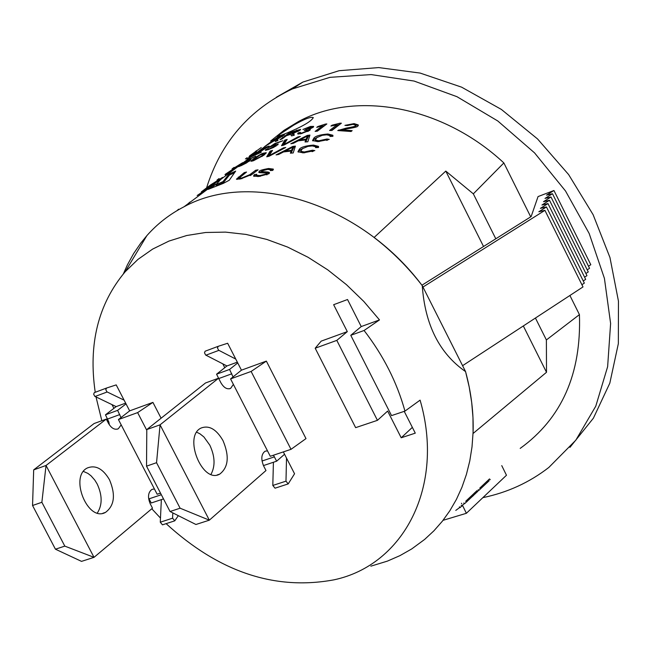 <?xml version="1.0" encoding="UTF-8"?>
<svg xmlns="http://www.w3.org/2000/svg" width="651" height="651" viewBox="0 0 651 651"><rect width="100%" height="100%" fill="white"/><g stroke="black" fill="none" stroke-linecap="round" stroke-linejoin="round"><path stroke-width="0.98" d="M106.569 388.037L116.204 384.896L124.113 400.162L106.894 391.829L105.779 389.664L106.569 388.037L94.297 392.634L106.414 388.102M178.317 515.657L174.777 520.824L172.58 518.188L172.816 512.907M160.398 493.141L161.188 494.426M124.113 400.162L129.655 410.862L118.433 419.561L157.151 494.231L160.504 493.108M121.184 424.859L118.303 428.773C114.698 430.14 111.419 428.334 108.465 423.337L106.268 419.106L46.034 465.473L94.021 557.346L64.807 546.116L41.876 502.279L46.034 465.473L33.681 469.876L32.55 505.502L55.433 549.2L81.53 561.374L94.021 557.346L152.489 508.171L150.308 503.964C147.492 497.209 148.029 492.359 151.927 489.406L154.417 488.966M109.49 479.754C115.788 494.776 114.47 505.648 105.527 512.37C87.706 522.59 68.957 476.125 87.568 467.882C95.721 464.838 103.029 468.801 109.49 479.754M126.042 403.889L117.619 410.366L120.996 417.584M106.268 419.106L94.086 423.541L33.681 469.876M97.349 512.988C102.443 504.956 102.386 495.297 97.186 484.002L94.81 480.121L91.034 475.808L87.877 473.391L83.466 471.438M163.507 498.902L151.235 502.995L148.534 497.877M109.376 424.883L108.839 421.994L105.47 414.809L117.619 410.366M113.917 408.332L111.996 404.621L116.163 406.615L105.47 414.809M174.566 520.898L162.473 524.836L160.276 522.208L161.358 499.618M111.996 404.621L94.777 396.345L93.663 394.189L94.297 392.634M116.163 406.615L125.651 403.132M32.55 505.502L41.876 502.279M64.807 546.116L55.433 549.2M108.066 422.589L108.839 421.994M218.215 346.308L227.647 343.256L235.76 359.075L218.614 350.205L217.467 347.968L218.215 346.308L205.098 351.223L218.061 346.373M286.513 458.084L294.553 473.765L288.206 483.905L285.984 481.154L286.513 458.084L284.552 454.26L276.642 461.185L263.509 465.563L263.094 464.757M273.461 455.212L276.642 461.185M283.348 451.9L284.552 454.26M235.76 359.075L241.448 370.167L230.568 378.906L270.279 456.278L291.013 449.328L251.123 371.452L266.357 361.102L305.994 438.603L291.013 449.328M233.383 384.391L230.633 388.362C227.101 389.705 223.83 387.784 220.811 382.609L218.557 378.215L160.056 424.834L209.337 520.173L180.107 508.203L156.549 462.698L160.056 424.834L146.792 429.562L146.532 466.157L170.041 511.515L195.935 524.494L209.337 520.173L265.982 470.535L263.745 466.173C260.823 459.183 261.254 454.203 265.038 451.241L267.48 450.826M223 440.605C229.526 456.148 228.452 467.312 219.769 474.083C202.388 484.303 182.915 436.186 201.118 428.024C209.101 425.038 216.392 429.229 223 440.605M237.737 362.933L229.567 369.442L233.05 376.913M218.557 378.215L205.513 382.967L146.792 429.562M210.997 474.343C215.408 466.124 215.017 456.4 209.809 445.154L203.901 436.951L199.873 433.753L196.732 432.24M219.452 379.956L216.571 374.195L229.567 369.442M224.766 367.693L222.797 363.844L226.939 365.968L216.571 374.195M287.994 483.97L275.039 488.193L272.81 485.451L273.412 462.267M222.797 363.844L205.643 355.039L204.495 352.809L205.098 351.223M226.939 365.968L237.338 362.151M146.532 466.157L156.549 462.698M180.107 508.203L170.041 511.515M254.077 176.388L256.339 175.396M261.897 172.303L269.433 173.231M270.027 169.439L273.339 169.74M259.391 172.629L261.393 171.359M267.048 174.769L266.666 173.402M256.722 176.144L257.69 176.559M261.531 171.579L268.106 172.019L269.473 172.605L268.879 173.784L258.764 176.486L253.556 176.071L254.313 174.647L256.722 174.289L256.258 175.233L259.863 175.575L266.316 173.963L266.633 173.337L265.518 172.987L259.684 172.686L258.724 172.303L259.293 171.303C259.611 170.481 262.719 169.553 268.627 168.503L273.33 169.097L272.745 170.407L270.222 170.586L270.588 169.724L267.545 169.398L261.726 170.961L262.036 172.556M254.313 174.647L254.818 175.624M261.271 147.541L249.561 155.874M247.128 157.68L245.411 158.95M256.795 150.544L255.338 151.577M198.84 195.748L200.671 194.38M209.028 188.733L211.518 187.081L211.038 186.145L201.362 191.89M201.468 191.785L210.607 184.884L222.561 177.414L216.018 184.681L216.498 185.625L223.456 182.565L229.486 175.021L234.417 172.775M214.83 183.281L220.054 180.05M211.233 186.52L215.017 183.647L214.545 182.711L210.33 185.405L208.971 186.609L209.24 187.138M216.018 184.681L222.976 181.621L229.014 174.094L235.678 171.107L229.274 180.229L223.366 183.354L208.06 189.4L208.873 188.424L209.191 189.05M229.014 174.094L229.486 175.021M208.873 188.424L197.155 195.528L211.038 186.145M208.955 186.642L212.787 184.396L213.259 185.332M212.787 184.396L214.545 182.711M276.74 139.574L277.814 139.493L277.936 140.494L275.365 141.544L275.218 140.583L274.185 140.795L264.575 146.63L274.226 139.452L280.833 136.197L284.454 134.903L276.74 139.574L277.196 140.486L277.774 140.331M275.438 141.015L277.074 140.25M271.939 141.601L282.005 136.189L275.121 139.233L272.045 141.812M277.472 139.395L277.904 140.25M293.666 133.911L294.301 135.188L291.542 135.929L291.314 134.92M291.355 135.066L289.947 134.529L286.35 135.75L282.07 138.94L279.963 139.713L289.573 132.544L300.616 129.346L299.908 130.322L292.673 133.61L293.137 134.521L293.959 134.488L293.495 133.569L294.032 134.016M298.174 130.68L300.054 130.216M291.225 134.7L292.942 134.147M287.449 134.928L298.052 130.428L290.615 132.56L287.628 135.294M292.673 133.61L293.495 133.569M289.573 132.544L289.858 133.121M298.394 134.082L300.217 133.431M308.786 129.207L310.389 129.386L309.705 130.403L300.86 133.748L297.621 133.862L298.15 132.95L300.38 132.332L300.03 133.056L301.844 133.016L307.402 130.818L307.89 130.078L304.261 130.493L311.316 127.132L309.591 127.148L302.935 129.459L310.503 126.44L313.652 126.416L313.115 127.319L308.786 129.207L309.258 130.143L310.071 130.102M311.39 127.287L313.375 127.108M311.796 128.084L311.341 127.181M308.379 131.217L307.915 130.135L309.07 129.761M298.15 132.95L298.614 133.878M305.506 129.671L305.726 130.11M322.741 126.188L324.865 125.448M317.118 131.193L323.01 126.709L322.53 125.765L316.728 127.384L317.851 126.53L318.103 127.035M317.851 126.53L325.402 124.089L325.752 124.772M325.402 124.089L326.851 123.942L317.346 131.176L315.117 131.404L322.53 125.765M337.12 125.171L339.846 124.374M331.375 130.469L337.438 125.798L336.949 124.829L330.92 126.05L332.043 125.195L332.344 125.798M332.043 125.195L339.855 123.218L340.27 124.048M339.855 123.218L341.368 123.202L331.937 130.469L329.585 130.485L336.949 124.829M349.79 131.364L351.076 131.494M354.771 124.642L358.343 125.529M347.04 125.537L347.642 125.326M354.925 127.376L356.048 126.148L355.584 125.22M340.115 130.639L342.328 129.997M342.247 129.826L352.167 130.631L351.068 131.502L337.755 130.55L346.308 128.092C352.362 127.083 355.34 126.351 355.243 125.903L355.536 125.13L353.045 124.341L347.292 125.562L344.916 125.366L354.054 123.609L358.262 124.935L357.806 126.188C357.529 126.847 354.242 127.677 347.927 128.67L342.247 129.826L342.727 130.786M338.845 129.94L339.179 130.599M234.108 167.364L232.081 168.869M248.975 156.826L256.697 151.878L246.827 159.226L252.759 154.507L249.016 156.915M254.94 154.726L261.287 152.228L251.221 156.867L266.454 147.728L266.934 147.207L265.266 147.753L258.593 151.455L266.3 146.996L269.156 146.068L255.07 154.971M275.991 145.376L277.765 144.888M271.825 146.011L278.294 144.042L273.754 147.338L268.302 149.624L265.299 150.3L265.925 149.47L268.066 148.615L267.626 149.225L269.278 148.892L275.113 145.954L275.845 145.092L273.876 145.45L268.342 147.793L274.885 143.464L282.884 140.73L275.308 143.741L271.939 146.239M265.925 149.47L266.316 150.243M274.885 143.464L275.096 143.879M282.68 145.401L285.268 141.023L286.326 140.714M283.787 144.579L297.995 136.897L300.347 136.458L283.852 145.132L281.525 145.678L284.796 140.103L287.172 139.428L283.787 144.579L284.023 145.043M297.995 136.897L298.304 137.516M284.796 140.103L285.268 141.023M305.905 141.902L306.295 140.885L305.807 139.924L298.207 140.819L293.316 143.334L290.834 143.749L307.345 135.392L309.933 135.082L307.842 141.78L305.026 141.967L305.807 139.924M307.345 135.392L307.825 136.344L309.583 136.124M299.135 140.689L300.078 140.217M305.962 140.225L306.58 140.168L308.053 136.954L307.573 136.002L299.932 139.932L300.241 140.543M299.932 139.932L306.092 139.2L306.58 140.168M306.092 139.2L307.573 136.002M326.631 140.413L327.722 140.038M315.637 140.836L317.2 141.609M328.731 134.977L332.995 135.88M312.895 140.909L314.482 138.932L317.672 137.109M326.989 138.997L329.3 139.363L317.932 141.617L312.521 140.567L313.994 137.963C315.678 135.986 320.308 134.659 327.876 133.992L332.848 135.245L332.864 136.328L329.976 136.45L329.967 135.595L326.737 134.822L322.335 135.302L316.964 137.556L315.206 139.989L318.803 140.771L326.989 138.997L327.494 140.006M219.078 178.545L217.035 180.05M229.071 173.011L230.771 171.986M229.583 172.865L225.466 175.42M228.599 172.084L234.531 168.894L224.986 174.492L239.959 164.475L232.497 168.943L242.636 162.685L228.664 172.206M248.951 161.277L249.699 160.952M244.971 162.172L251.083 159.585L246.46 162.962L241.187 165.647L238.412 166.672L239.129 165.915L242.188 164.898L247.909 161.627L248.706 160.805L246.892 161.391L241.578 164.174L248.153 159.633L255.762 156.191L248.47 159.788L245.053 162.327M239.129 165.915L239.389 166.428M252.092 161.171L253.109 160.325M264.282 154.01L265.868 153.571M264.615 154.661L264.143 153.742M259.749 155.19L253.044 160.211L254.5 159.975L261.824 155.849L264.111 153.677L259.749 155.19M263.899 155.207L253.491 160.724L250.879 161.269L253.377 158.836C259.204 154.979 262.63 153.075 263.655 153.131L266.292 152.692L263.899 155.207M267.895 156.533L270.604 152.017L271.646 151.724M269.001 155.703L283.405 147.899L285.773 147.468L269.058 156.273L266.715 156.81L270.132 151.089L272.517 150.414L269.001 155.703L269.237 156.167M283.405 147.899L283.722 148.526M270.132 151.089L270.604 152.017M291.257 153.091L291.672 152.033L291.184 151.056L283.535 151.935L278.571 154.49L276.073 154.897L292.812 146.418L295.416 146.117L293.186 152.969L290.354 153.156L291.184 151.056M292.812 146.418L293.292 147.378L295.049 147.167M284.446 151.813L285.423 151.317M291.331 151.357L291.974 151.292L293.511 148.013L293.023 147.045L285.284 151.04L285.594 151.659M285.284 151.04L291.477 150.324L291.974 151.292M291.477 150.324L293.023 147.045M312.057 151.675L313.269 151.26M301.071 152.041L302.748 152.847M314.23 146.084L318.616 147.012M298.304 152.114L299.94 150.072L303.22 148.2M312.504 150.21L314.84 150.593L303.35 152.855L297.93 151.773L299.444 149.095C301.177 147.077 305.856 145.743 313.481 145.083L318.453 146.369L318.469 147.492L315.564 147.606L315.548 146.719L312.317 145.93L307.89 146.402L302.438 148.688L300.64 151.187L304.237 151.992L312.504 150.21L313.017 151.219M187.814 203.958L189.913 202.095M178.789 209.614L178.586 209.215L177.023 210.639M250.692 175.331L256.323 171.156M237.192 179.399L239.153 177.764M255.688 170.22L258.065 169.838L252.165 174.305L240.675 178.919L236.403 179.196L244.271 172.596L246.55 172.043L239.055 178.154L241.708 178.032L249.789 174.671L255.688 170.22L256.177 171.18M244.271 172.596L244.703 173.435M370.834 566.175L387.369 561.129L399.909 555.653L411.749 548.915L424.639 539.427L433.916 530.809L442.338 521.231L449.857 510.734L456.416 499.39L461.95 487.257L466.417 474.4L469.786 460.916L472.016 446.871L473.082 432.362L472.976 417.478L471.682 402.326L469.208 387.003L465.571 371.615C439.458 353.452 425.022 324.8 422.263 285.659L422.263 285.659C408.144 267.358 392.089 251.302 374.097 237.485L445.789 171.091L473.334 193.843L503.866 162.937C442.737 105.934 356.243 90.212 298.671 121.444L283.95 130.363L270.637 141.031M520.19 448.393C561.699 418.422 581.449 373.829 579.431 314.62L546.384 339.952L546.506 372.282L473.041 433.509C473.806 413.361 471.316 392.724 465.571 371.615L422.263 285.659C360.483 203.153 251.465 169.748 184.038 206.766C169.732 214.155 157.347 223.773 146.874 235.629L140.828 243.026L133.61 253.589L127.384 264.9L123.389 273.819M280.329 133.968L293.756 125.098C304.432 119.019 310.95 116.521 313.318 117.603C311.268 121.468 302.04 126.782 285.634 133.561L277.546 136.564L280.329 133.968M459.378 506.82L460.07 507.634L464.309 503.524M455.781 510.408L459.866 507.389M461.185 505.306L461.893 506.112M478.208 489.576L478.916 490.358L488.885 480.991M480.446 488.95L479.722 488.177L488.437 479.942L489.511 478.941L490.244 479.697M488.437 479.942L489.178 480.698M486.81 481.553L487.526 482.326M477.647 491.261L478.786 490.211M472.113 496.599L468.622 499.976M466.881 501.644L467.434 501.115M463.813 502.971L464.529 503.768L477.761 491.375L477.02 490.61L477.753 491.383M473.554 495.387L472.398 496.477M466.474 502.027L465.742 501.246L477.02 490.61M404.23 411.351L415.281 433.151L401.203 437.773L387.646 411.074L377.442 420.334L336.803 340.383L347.308 331.628L333.637 304.701L347.528 299.517L361.232 326.558L350.775 335.314L391.536 415.607L404.955 411.106L420.098 400.137C445.081 486.069 403.905 565.068 333.914 579.846C274.934 590.734 219.005 572.001 166.119 523.648M401.203 437.773L412.352 427.365M501.75 465.62L506.47 475.246L466.376 513.297L462.535 505.436M443.25 520.263L466.376 513.297M422.971 287.05L544.911 210.354L538.816 211.754L546.458 206.953L540.387 208.369L547.987 203.592L541.949 205.008L549.501 200.272L543.487 201.688L550.998 196.984L545.009 198.4L552.479 193.729L546.514 195.154L553.944 190.507L590.807 264.713L588.496 266.218M421.921 285.211L531.143 216.58L538.052 196.578L553.944 190.507M552.479 193.729L589.546 268.318L587.21 269.839M550.998 196.984L588.26 271.955L585.9 273.493M549.501 200.272L586.966 275.642L584.582 277.196M547.987 203.592L585.664 279.36L583.255 280.931M546.458 206.953L584.338 283.12L581.904 284.707M544.911 210.354L583.003 286.92L462.584 365.683M546.384 339.952L535.431 318.038M495.802 238.787L473.334 193.843M579.431 314.62L569.902 295.489M530.72 216.84L503.866 162.937M482.879 497.641C507.43 492.547 529.418 482.489 548.834 467.451L575.826 440.182L595.787 406.159L607.627 366.7L610.614 323.449L604.413 278.351L589.171 233.481L565.516 190.987L534.561 152.887L497.787 120.98L456.978 96.698L414.093 81.058L371.127 74.58L329.976 77.331L292.372 88.935C249.528 109.238 220.941 142.195 206.603 187.805M445.789 171.091L483.538 246.493M523.323 325.956L546.506 372.282M461.771 503.85L461.469 503.239M204.853 383.488L202.941 385.01M146.792 430.311L137.63 412.604L152.92 402.391L161.098 418.211M347.308 331.628L321.195 341.132L315.19 348.22L355.641 427.65L377.442 420.334M95.233 392.284C88.202 344.159 98.179 303.984 125.171 271.76L137.988 259.375L152.643 249.089L168.967 241.073L186.723 235.507L205.675 232.488L225.547 232.122L246.037 234.433L266.829 239.438L287.604 247.071L308.021 257.259L327.738 269.839L346.422 284.642L363.779 301.421L379.492 319.91L364.08 330.488L350.775 335.314M379.492 319.91L361.232 326.558M251.123 371.452L230.568 378.906M266.357 361.102L241.448 370.167M336.803 340.383L315.19 348.22M107.594 418.894L106.382 419.342M364.08 330.488C383.374 355.479 396.996 382.357 404.955 411.106M152.92 402.391L129.655 410.862M137.63 412.604L118.433 419.561M160.471 518.074L151.789 508.765M101.825 420.725L96.022 396.972M276.35 97.243L302.878 82.067L339.138 70.699L378.744 67.582L420.139 73.075L461.608 87.161L501.335 109.401L537.563 138.956L568.624 174.574L593.118 214.692L609.954 257.519L618.45 301.136L618.352 343.622L609.816 383.17L593.387 418.194L569.959 447.359M95.03 396.492L107.155 391.983M160.276 522.208L172.58 518.188M149.079 498.829L161.342 494.719M107.651 419L119.8 414.573M205.895 355.202L218.874 350.368M272.81 485.451L285.984 481.154M262.027 461.006L274.421 456.856M218.801 378.54L231.805 373.804M268.106 172.019L268.611 173.011M268.627 168.503L269.05 169.341M259.293 171.303L259.79 172.279M266.316 173.963L266.78 174.875M259.863 175.575L260.254 176.348M209.313 186.446L209.573 186.951M222.976 181.621L223.456 182.565M221.519 182.443L221.999 183.387M216.425 184.559L216.905 185.502M216.059 184.689L216.514 185.576M205.26 188.806L205.513 189.311M276.195 139.534L276.659 140.445M275.332 140.917L275.601 141.446M292.014 133.382L292.478 134.293M297.653 130.949L297.93 131.502M296.661 130.086L296.872 130.509M310.934 127.702L311.251 128.337M310.503 126.44L310.779 126.994M305.832 129.606L306.043 130.045M307.402 130.818L307.76 131.518M301.844 133.016L302.072 133.471M354.054 123.609L354.526 124.561M355.243 125.903L355.763 126.929M346.308 128.092L346.706 128.874M275.463 144.481L275.747 145.043M275.113 145.954L275.373 146.483M286.294 143.179L286.554 143.692M306.849 137.369L307.329 138.329M318.803 140.771L319.218 141.593M327.876 133.992L328.348 134.92M313.994 137.963L314.482 138.932M239.959 164.475L240.211 164.955M248.47 160.358L248.69 160.789M261.824 155.849L262.133 156.46M253.377 158.836L253.67 159.422M263.655 153.131L263.891 153.603M271.54 154.271L271.809 154.792M292.275 148.444L292.763 149.413M304.237 151.992L304.668 152.839M313.481 145.083L313.961 146.036M299.444 149.095L299.94 150.072M241.708 178.032L242.017 178.643M249.789 174.671L250.261 175.599M238.339 177.056L238.827 178.008M474.416 492.945L475.165 493.702M117.107 429.204L118.303 428.773M102.801 513.289L105.527 512.37M229.453 388.785L230.633 388.362M217.092 474.978L219.769 474.083M270.995 170.529L270.629 169.805M261.922 172.466L261.442 171.514M256.763 176.218L256.258 175.233M210.167 188.603L216.938 183.558M208.947 186.634L209.207 187.154M275.642 141.43L275.316 140.779M282.021 136.214L282.274 136.71M298.068 130.46L298.451 131.233M300.428 133.837L300.03 133.056M267.203 147.728L266.951 147.232M276.276 145.946L275.869 145.14M267.903 149.763L267.626 149.225M330.382 136.425L330.041 135.742M315.702 140.974L315.206 139.989M249.024 161.415L248.723 160.838M253.044 160.211L253.337 160.781M315.987 147.59L315.629 146.874M301.144 152.179L300.64 151.187M239.544 179.115L239.055 178.154M184.038 206.766L207.368 189.4M220.307 179.766L265.429 146.182M275.056 139.021L278.587 136.393M293.756 125.098L298.671 121.444M277.757 137.003L277.472 136.433M125.171 271.76L146.874 235.629M292.372 88.935L302.878 82.067"/></g></svg>
